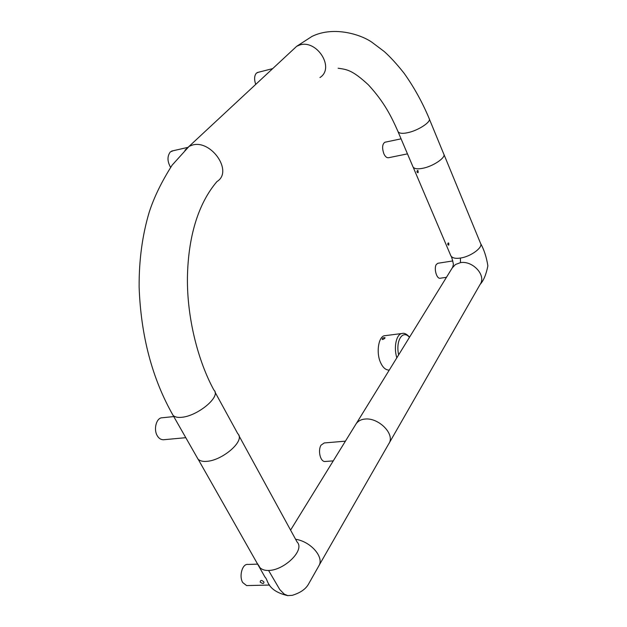 <?xml version="1.0" encoding="UTF-8"?>
<svg xmlns="http://www.w3.org/2000/svg" width="627" height="627" viewBox="0 0 627 627"><rect width="100%" height="100%" fill="white"/><g stroke="black" fill="none" stroke-linecap="round" stroke-linejoin="round"><path stroke-width="0.94" d="M324.245 442.952L321.095 445.115C317.662 450.131 320.248 462.044 325.115 461.496L325.452 461.472M437.983 263.254L436.329 264.437C433.696 268.223 436.604 279.305 440.295 278.216M385.307 335.641L385.166 335.657C378.465 335.476 375.753 353.22 380.855 363.174C383.034 367.767 385.809 370.071 389.187 370.095L389.265 370.087M406.468 342.177L404.07 346.065M382.689 338.11C389.234 335.954 379.891 342.138 382.689 338.11M258.387 72.262L256.435 73.108C254.288 75.593 254.053 79.355 255.722 84.394M173.123 150.746L170.309 151.946C167.135 156.248 167.229 161.374 170.583 167.323M162.197 417.77C156.374 417.613 153.317 429.456 157.299 435.773C158.803 438.375 160.841 439.699 163.42 439.762L163.827 439.723M385.362 142.157L384.821 142.274C382.29 144.155 381.953 147.956 383.826 153.678C385.205 156.695 386.828 158.035 388.693 157.69M248.12 564.441C242.351 563.258 238.809 576.252 242.712 582.538L246.599 585.579L247.83 585.555M260.213 582.107C260.417 579.912 261.663 579.881 263.943 582.021C263.951 583.87 262.705 583.902 260.213 582.107M404.399 146.655L406.86 152.439M238.856 435.538L297.073 541.979C305.341 550.028 284.156 570.413 268.575 570.452L279.76 589.521L284.196 594.106L287.558 595.525M318.751 565.993C324.653 557.419 310.757 541.454 295.599 539.283M445.617 344.623L480.117 284.415C486.662 275.237 472.413 260.37 460.484 262.635L455.492 264.492L452.208 267.98M448.783 245.102C449.293 240.235 446.259 244.992 448.783 245.102M418.076 172.723C418.656 167.856 415.356 172.323 418.076 172.723M413.146 167.135L450.86 255.8C452.271 258.058 455.453 258.802 460.398 258.05C470.469 256.757 483.331 247.43 480.564 243.378L443.791 154.046M297.3 539.581L297.809 539.675M460.398 258.05L460.484 262.635M409.462 337.326C402.691 329.34 395.449 340.68 398.654 354.858M396.828 357.813C393.372 346.794 396.562 333.658 402.252 333.462L385.166 335.657M184.965 150.206L189.095 146.357L192.826 144.931C211.401 139.884 233.456 171.61 216.981 181.54C197.975 203.767 188.186 237.186 187.426 277.424C186.924 318.014 198.077 361.128 213.893 390.041C221.519 396.421 197.67 416.03 181.697 417.3C177.927 417.715 175.082 417.12 173.162 415.513L171.939 413.358M406.437 151.444L413.028 166.939C414.337 168.835 417.496 169.298 422.527 168.326C432.763 166.563 446.314 157.495 443.783 154.07M429.205 118.652C431.642 121.81 417.809 130.769 407.511 132.728C402.448 133.794 399.297 133.449 398.051 131.686L397.965 131.427M198.14 459.262C200.115 460.994 202.968 461.691 206.706 461.354C222.561 460.453 245.627 440.616 237.829 433.719M356.238 423.625C358.338 420.882 361.238 419.361 364.953 419.063C378.489 417.339 395.715 434.354 388.74 443.861L388.575 444.12M319.942 77.552C335.155 67.935 316.988 39.72 300.121 44.854L296.712 46.273L292.809 49.901M196.862 457.107L198.124 459.246M268.575 570.452C264.9 570.601 262.023 569.661 259.931 567.639L258.457 565.052M333.258 460.876L325.092 461.496M345.414 441.157L324.277 442.952M446.463 277.299L440.248 278.223M452.843 260.934L437.811 263.277M409.58 337.122C406.68 334.019 404.235 332.796 402.252 333.462M272.463 68.672L257.235 72.56M187.457 147.47L171.618 151.091M185.804 437.685L163.373 439.762M173.773 416.579L162.26 417.762M407.464 153.866L388.638 157.714M401.076 138.833L384.884 142.251M257.924 564.12L248.104 564.441M269.618 585.054L246.63 585.579M189.095 146.357L296.712 46.273M429.268 118.848L443.767 154.077M404.681 147.314L398.035 131.694M214.912 391.906L237.798 433.735M450.852 255.8L450.891 255.879C451.573 256.694 452.42 259.507 453.431 264.335L452.663 267.251L356.371 423.437M388.74 443.885L430.937 370.243M198.108 459.285L173.162 415.513C152.251 378.857 140.903 336.041 139.123 287.08C138.967 260.119 142.345 235.109 149.265 212.028C154.117 197.09 161.758 181.446 172.174 165.089L189.103 146.357M318.759 566.024L308.233 584.607C305.373 589.356 300.051 592.93 292.253 595.337L287.558 595.619M198.218 459.34L265.049 577.201C268.325 579.669 266.279 590.571 287.738 595.65M319.143 565.28L371.035 474.725M290.583 530.105L356.23 423.617M480.564 243.378C484.075 249.695 486.513 257.188 487.877 265.848C486.176 274.485 483.589 280.677 480.125 284.407M296.704 46.28L311.995 36.405C334.505 25.401 362.837 35.167 372.869 42.965L384.179 51.477C390.213 56.845 396.844 64.095 404.086 73.234C413.985 87.122 422.355 102.256 429.213 118.628M398.059 131.662C391.381 116.63 384.594 102.538 368.441 84.896C352.123 69.762 346.739 69.495 338.141 68.233M445.366 345.062L431.196 369.797M388.732 443.853L371.294 474.278"/></g></svg>
